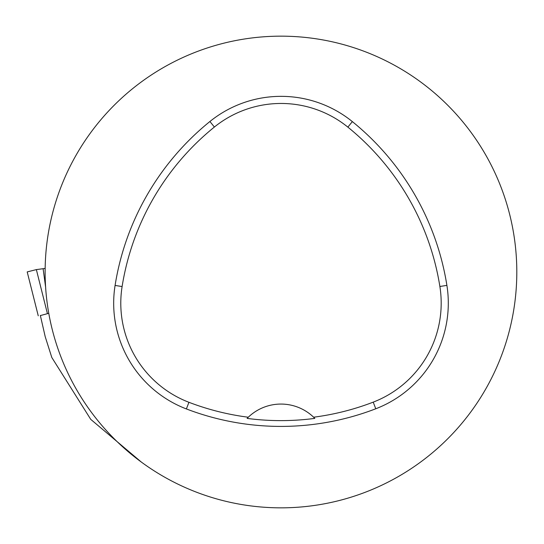 <?xml version="1.0" encoding="UTF-8"?>
<svg xmlns="http://www.w3.org/2000/svg" width="544" height="544" viewBox="0 0 544 544"><rect width="100%" height="100%" fill="white"/><g stroke="black" fill="none" stroke-linecap="round" stroke-linejoin="round"><path stroke-width="0.82" d="M48.77 313.317L40.378 315.568M27.227 271.905L36.36 269.606L45.152 268.43L36.36 269.606L27.2 271.918L38.257 315.806M141.263 462.012L90.746 419.37L51.809 357.496L45.213 336.702L40.344 315.432M45.125 272A235.838 235.838 0 0 1 398.881 67.755A235.838 235.838 0 0 1 398.881 476.245A235.838 235.838 0 0 1 45.125 272M115.083 285.437A264.139 264.139 0 0 1 209.916 121.502A113.2 113.2 0 0 1 352.349 121.604A264.139 264.139 0 0 1 446.896 285.376A113.2 113.2 0 0 1 375.768 408.775A264.139 264.139 0 0 1 186.388 408.938A113.2 113.2 0 0 1 115.083 285.437L122.108 286.552A257.026 257.026 0 0 1 214.384 127.038A106.094 106.094 0 0 1 347.868 127.133A257.026 257.026 0 0 1 439.878 286.491A106.094 106.094 0 0 1 373.218 402.138A257.026 257.026 0 0 1 313.623 417.207L314.806 418.384A258.346 258.346 0 0 1 247.098 418.404A47.165 47.165 0 0 1 248.091 417.411M122.108 286.552A106.094 106.094 0 0 0 188.931 402.295A257.026 257.026 0 0 0 248.275 417.228L247.098 418.404M248.275 417.228A47.165 47.165 0 0 1 313.623 417.207M313.806 417.384A47.165 47.165 0 0 1 314.806 418.384M47.389 313.507L36.36 269.606M43.112 268.688L45.601 287.028M214.384 127.038L209.916 121.502M347.868 127.133L352.349 121.604M439.878 286.491L446.896 285.376M373.218 402.138L375.768 408.775M188.931 402.295L186.388 408.938M38.25 315.812L27.2 271.918"/></g></svg>
